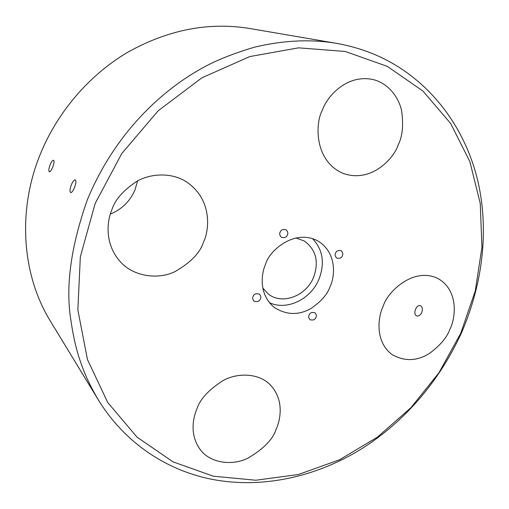 <?xml version="1.0" encoding="UTF-8"?>
<svg xmlns="http://www.w3.org/2000/svg" width="509" height="509" viewBox="0 0 509 509"><rect width="100%" height="100%" fill="white"/><g stroke="black" fill="none" stroke-linecap="round" stroke-linejoin="round"><path stroke-width="0.76" d="M386.655 60.157C430.735 83.183 464.049 126.009 477.283 178.774C485.618 212.552 489.461 267.791 461.472 332.911C431.759 397.287 388.093 432.917 357.623 451.235C309.777 479.548 256.18 488.748 208.925 478.695C166.965 469.686 125.195 443.886 97.938 399.26C87.701 381.546 83.839 371.799 78.959 357.254C75.504 346.266 72.812 333.872 70.878 320.059C65.394 286.561 70.878 246.477 87.338 199.802C115.67 131.341 163.243 90.239 199.331 69.752C213.182 61.557 231.442 54.069 254.112 47.28C283.055 40.338 310.363 39.002 336.035 43.265C354.519 46.548 371.392 52.179 386.655 60.157M213.309 476.201L255.817 480.235L298.408 474.509L339.478 459.792L377.341 437.18L410.935 407.703L439 372.677L460.728 333.3L475.26 290.957L481.947 247.189L480.248 203.435L469.864 161.627L450.643 123.432L422.922 91.06L387.349 66.393L345.236 51.466L298.567 47.84L249.709 56.582L201.895 77.813L158.121 110.828L121.734 153.603L95.189 203.415L80.339 256.759L77.858 309.873L87.44 359.494L107.755 402.543L137.048 437.142L172.971 461.835L213.309 476.201M421.732 312.66C420.294 315.287 418.576 316.369 416.585 315.911C414.606 314.734 414.301 312.437 415.675 309.027C416.973 306.342 418.513 305.196 420.294 305.578C422.394 306.806 422.871 309.167 421.732 312.66M52.675 167.213C51.377 170.324 50.264 171.864 49.354 171.819C48.489 170.986 48.737 168.644 50.105 164.795C51.447 161.703 52.605 160.182 53.591 160.24C54.418 161.048 54.113 163.37 52.675 167.213M74.441 187.675C73.01 191.034 71.756 192.682 70.681 192.606C69.618 191.638 69.835 189.03 71.343 184.767C72.812 181.42 74.123 179.798 75.281 179.887C76.305 180.822 76.026 183.418 74.441 187.675M336.035 43.265L249.474 28.453C208.334 21.804 167.588 29.834 127.25 52.542C88.719 75.459 56.951 112.629 39.893 155.194C16.931 212.132 22.428 275.967 50.499 321.3L97.938 399.26M335.596 253.138C334.712 254.697 335.119 256.358 336.812 258.127C339.77 258.687 341.615 257.872 342.353 255.69C343.244 254.118 342.824 252.451 341.1 250.676C338.161 250.154 336.322 250.975 335.596 253.138M309.103 315.109C308.32 316.471 308.613 317.998 309.994 319.684C313.086 320.517 315.065 319.747 315.93 317.381C316.719 316 316.413 314.467 315.001 312.774C311.922 311.979 309.956 312.755 309.103 315.109M253.088 296.454C252.311 297.816 252.617 299.375 254.004 301.137C257.344 302.168 259.475 301.417 260.398 298.891C261.187 297.517 260.869 295.945 259.444 294.17C256.116 293.19 253.997 293.947 253.088 296.454M280.141 232.174C279.25 233.752 279.689 235.476 281.458 237.34C284.639 238.027 286.618 237.213 287.381 234.91C288.291 233.313 287.833 231.576 286.02 229.705C282.858 229.069 280.898 229.89 280.141 232.174M329.947 286.936C327.389 294.45 320.944 301.71 310.617 308.715C298.261 315.491 286.103 315.026 274.141 307.321C258.687 294.558 261.111 273.645 265.647 264.095C268.574 251.631 294.208 227.867 318.227 241.158C337.435 253.158 334.897 277.271 329.947 286.936M312.456 238.6C322.992 249.715 325.111 263.382 318.806 279.594C310.56 299.502 286.446 311.018 269.388 302.607M383.322 305.903C377.875 316.808 374.669 341.59 392.121 354.601C404.572 361.619 417.043 361.212 429.539 353.373C440.113 345.509 446.87 337.556 449.797 329.514C455.606 318.628 459.137 290.69 438.115 278.614C413.372 266.277 387.037 292.421 383.322 305.903M196.926 408.842C192.739 418.519 189.819 435.233 200.088 449.371C209.473 462.745 231.531 466.25 247.73 458.259C263.433 449.078 272.919 439.375 276.19 429.157C280.79 418.996 284.245 399.183 269.878 384.486C259.043 373.428 238.257 372.327 223.406 380.388C208.938 389.512 200.113 398.999 196.926 408.842M137.602 180.93L135.012 189.851C130.081 201.246 121.861 209.326 110.351 214.079M111.961 209.498C106.877 221.25 104.18 244.212 120.862 262.326C134.064 276.705 158.191 279.689 174.632 271.8C190.589 262.714 200.222 252.788 203.53 242.029C209.625 229.572 212.266 199.21 186.364 181.802C171.412 172.195 150.588 173.365 136.8 181.363C123.35 190.309 115.072 199.687 111.961 209.498M322.509 109.817C315.026 122.962 314.18 160.456 342.347 173.066C370.647 183.94 393.858 158.566 398.146 145.02C402.428 136.724 403.605 125.43 401.671 111.134C398.961 97.213 387.883 82.802 372.575 79.449C346.209 74.18 326.994 96.799 322.509 109.817M295.863 237.926L304.299 241.005C316.165 249.69 319.213 261.912 313.436 277.679C305.909 296.206 281.973 305.152 268.3 293.986L262.835 288.075"/></g></svg>
